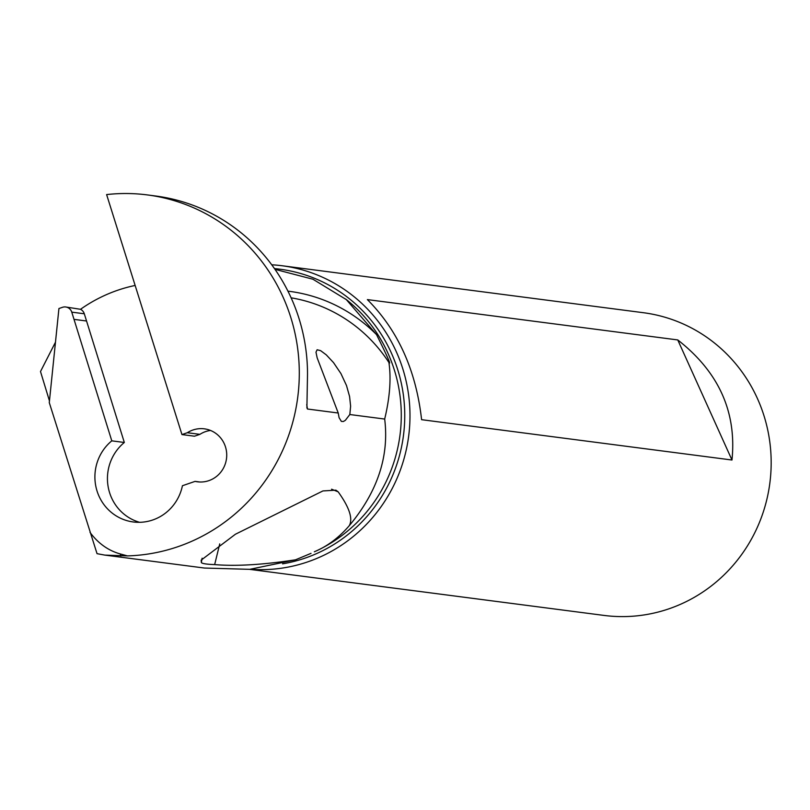 <?xml version="1.0" encoding="UTF-8"?>
<svg xmlns="http://www.w3.org/2000/svg" width="810" height="810" viewBox="0 0 810 810"><rect width="100%" height="100%" fill="white"/><g stroke="black" fill="none" stroke-linecap="round" stroke-linejoin="round"><path stroke-width="1.21" d="M274.985 269.335L312.954 279.237L346.315 299.599L376.539 334.621C387.291 356.258 391.433 365.553 388.932 362.516C391.26 378.716 389.833 397.558 384.679 419.053L349.829 414.528L345.323 420.35L343.349 421.504L341.354 421.382L339.086 417.687L338.236 413.019L307.476 409.02L306.899 407.835L307.517 374.159A181.329 175.152 -82.6 0 0 155.641 196L147.41 194.927A181.329 175.152 97.4 0 1 299.011 383.484A181.329 175.152 97.4 0 1 127.464 555.903L104.855 555.113L97.038 553.665L49.278 402.621L58.928 308.539L62.471 307.314A7.634 7.371 97.4 0 1 71.766 312.144L111.79 440.842A45.785 44.226 -82.6 0 0 96.461 488.997A45.785 44.226 -82.6 0 0 133.255 521.964A45.785 44.226 -82.6 0 0 182.432 485.727L195.078 481.373A26.71 25.799 -82.6 0 0 197.468 481.808A26.71 25.799 -82.6 0 0 226.496 458.642A26.71 25.799 -82.6 0 0 204.353 428.834A26.71 25.799 -82.6 0 0 192.962 429.999A26.71 25.799 -82.6 0 0 187.353 432.722L181.956 434.575L106.616 194.582A181.329 175.152 97.4 0 1 147.41 194.927M346.346 299.568L348.472 301.33A147.41 142.388 -82.6 0 0 345.576 298.991L348.472 301.33A147.41 142.388 -82.6 0 1 318.887 549.676A147.41 142.388 97.4 0 1 316.022 551.043L314.361 551.762C327.22 546.416 338.853 537.729 349.262 525.7C377.5 491.832 389.306 456.283 384.679 419.053M311.02 553.351L295.529 559.811C262.885 564.793 235.933 566.382 214.66 564.6C206.651 564.297 202.216 563.628 201.346 562.575L201.174 560.125L235.396 534.246L322.937 490.931L335.917 490.171L338.165 491.832L331.574 489.2M219.743 543.885L214.66 564.6M349.262 525.7C353.109 518.775 349.414 507.485 338.165 491.832M295.529 559.811L249.753 569.339L204.403 568.043L104.855 555.103M210.519 430.454A26.71 25.799 97.4 0 0 205.497 431.629A26.71 25.799 97.4 0 0 199.898 434.352L194.491 436.205L181.956 434.575M338.236 413.019L317.166 357.868L315.981 352.188L317.125 349.758L320.618 350.649L326.258 354.841L333.528 362.627L340.939 373.582L346.498 385.53L349.586 396.525L350.619 406.175L349.829 414.528M49.45 400.889L40.5 371.537L55.475 342.195M65.731 306.99L80.524 309.298A152.634 147.43 97.4 0 1 100.845 297.24A152.634 147.43 97.4 0 1 135.138 285.454M139.583 522.308A45.785 44.226 97.4 0 1 108.277 487.438A45.785 44.226 97.4 0 1 124.325 442.473L84.301 313.774A7.634 7.371 -82.6 0 0 80.524 309.298M199.898 434.352L187.353 432.722M90.021 532.413C98.212 543.399 108.267 550.567 120.194 553.929L127.464 555.903M111.79 440.842L124.325 442.473M195.078 481.373L199.888 482.001M271.725 264.789A152.634 147.43 97.4 0 1 282.133 265.751A152.634 147.43 97.4 0 1 408.311 392.87A152.634 147.43 97.4 0 1 324.658 554.86A152.634 147.43 97.4 0 1 250.614 569.268M249.571 569.349L603.987 615.418A152.634 147.43 -82.6 0 0 685.847 601.81A152.634 147.43 -82.6 0 0 769.5 439.81A152.634 147.43 -82.6 0 0 643.322 312.7L282.133 265.751M367.375 299.599L677.757 339.937C718.733 371.962 736.806 411.986 731.977 460.019L421.595 419.681C416.056 370.302 397.973 330.267 367.375 299.599M201.346 562.575L202.105 558.212M731.977 460.019L677.757 339.937M306.717 404.605A152.634 147.43 97.4 0 1 307.476 409.02M388.932 362.516A152.634 147.43 -82.6 0 0 291.124 297.817M86.569 321.003L74.034 319.373M84.301 313.774L71.766 312.144M120.903 556.065L120.194 553.929M274.479 268.606A148.929 143.856 97.4 0 1 402.681 390.41A148.929 143.856 97.4 0 1 321.499 551.306A148.929 143.856 97.4 0 1 282.568 563.831M287.945 291.154A158.74 153.333 97.4 0 1 376.539 334.621"/></g></svg>
